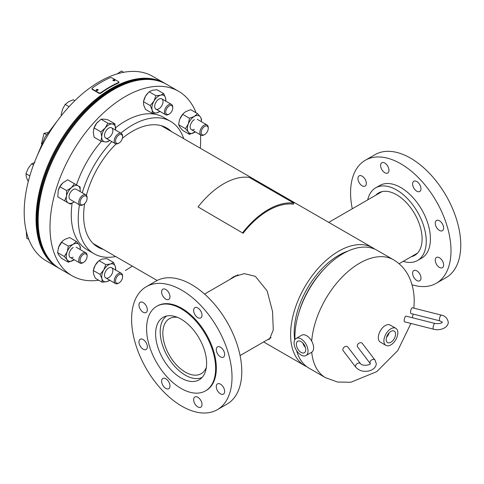 <?xml version="1.0" encoding="UTF-8"?>
<svg xmlns="http://www.w3.org/2000/svg" width="484" height="484" viewBox="0 0 484 484"><rect width="100%" height="100%" fill="white"/><g stroke="black" fill="none" stroke-linecap="round" stroke-linejoin="round"><path stroke-width="0.73" d="M229.67 279.57L233.554 276.757L244.317 273.629L255.346 276.346L267.144 290.926L272.546 311.496L273.279 329.997L269.552 339.109L267.537 339.701M233.457 277.38L235.533 275.735M348.002 251.081A62.968 36.354 120 0 0 338.721 255.31A62.968 36.354 120 0 0 294.72 339.986M374.834 249.157A68.05 39.289 120 0 0 372.747 247.79A68.05 39.289 120 0 0 338.721 251.16A68.05 39.289 120 0 0 294.266 311.127A68.05 39.289 120 0 0 304.696 365.662A68.05 39.289 120 0 0 306.923 366.787M298.465 314.001L298.924 312.428A63.955 36.923 -60 0 1 323.76 269.413L324.891 268.227A68.05 39.289 120 0 0 298.465 314.001A68.05 39.289 120 0 0 294.913 336.997A68.05 39.289 120 0 0 294.968 339.556M311.69 341.129A68.05 39.289 -60 0 1 343.319 275.874A68.05 39.289 -60 0 1 393.619 259.841L377.06 250.282A68.05 39.289 120 0 0 324.891 268.227M296.601 350.604A68.05 39.289 120 0 0 309.01 368.149L325.563 377.708A68.05 39.289 -60 0 1 311.732 352.213M390.872 342.249A6.625 3.824 120 0 0 395.222 336.344A6.625 3.824 120 0 0 394.115 331.056A6.625 3.824 120 0 0 390.872 331.425A6.625 3.824 120 0 0 386.565 337.197A6.625 3.824 120 0 0 387.49 342.533A6.625 3.824 120 0 0 390.872 342.249M386.528 337.318A6.377 3.678 120 0 0 389.118 332.829M387.006 336.017A5.548 3.2 120 0 0 388.228 333.893M395.803 328.291L390.225 325.073A9.861 5.693 120 0 0 385.294 325.563A9.861 5.693 120 0 0 378.851 334.25A9.861 5.693 120 0 0 380.364 342.158L385.942 345.376A9.861 5.693 120 0 0 390.872 344.886A9.861 5.693 120 0 0 397.316 336.199A9.861 5.693 120 0 0 395.803 328.291A9.861 5.693 120 0 0 390.872 328.781A9.861 5.693 120 0 0 384.429 337.475A9.861 5.693 120 0 0 385.942 345.376M301.06 352.4A6.625 3.824 -120 0 0 304.448 352.685A6.625 3.824 -120 0 0 305.374 347.355A6.625 3.824 -120 0 0 301.06 341.577A6.625 3.824 -120 0 0 297.817 341.208A6.625 3.824 -120 0 0 296.716 346.496A6.625 3.824 -120 0 0 301.06 352.4M305.997 355.528L311.575 352.31A9.861 5.693 -120 0 0 313.087 344.408A9.861 5.693 -120 0 0 306.644 335.714A9.861 5.693 -120 0 0 301.714 335.224L296.129 338.449A9.861 5.693 -120 0 0 294.623 346.35A9.861 5.693 -120 0 0 301.06 355.044A9.861 5.693 -120 0 0 305.997 355.528A9.861 5.693 -120 0 0 307.503 347.627A9.861 5.693 -120 0 0 301.06 338.939A9.861 5.693 -120 0 0 296.129 338.449M303.71 344.051A5.548 3.2 -120 0 0 304.932 346.169M302.815 342.981A6.377 3.678 -120 0 0 305.41 347.476M41.449 143.875L44.032 133.318L47.783 132.586M44.032 133.318L46.434 134.703M177.459 317.353A31.762 18.338 -120 0 0 169.412 318.672A31.762 18.338 -120 0 0 164.542 344.13A31.762 18.338 -120 0 0 185.299 372.117A31.762 18.338 -120 0 0 201.181 373.69A31.762 18.338 -120 0 0 206.347 367.392M166.653 316.004A35.507 20.497 -120 0 0 162.358 344.717A35.507 20.497 -120 0 0 185.299 375.173A35.507 20.497 -120 0 0 202.112 377.417M171.354 370.163A36.058 20.818 60 0 1 163.084 317.371A36.058 20.818 60 0 1 190.871 327.033A36.058 20.818 60 0 1 199.142 379.825A36.058 20.818 60 0 1 171.354 370.163M141.552 347.905A5.917 3.418 60 0 1 140.191 339.242A5.917 3.418 60 0 1 144.752 340.827A5.917 3.418 60 0 1 146.107 349.49A5.917 3.418 60 0 1 141.552 347.905M141.552 310.928A5.917 3.418 60 0 1 140.191 302.264A5.917 3.418 60 0 1 144.752 303.849A5.917 3.418 60 0 1 146.107 312.513A5.917 3.418 60 0 1 141.552 310.928M164.197 297.854A5.917 3.418 60 0 1 162.836 289.19A5.917 3.418 60 0 1 167.397 290.775A5.917 3.418 60 0 1 168.753 299.439A5.917 3.418 60 0 1 164.197 297.854M196.22 316.342A5.917 3.418 60 0 1 194.864 307.679A5.917 3.418 60 0 1 199.426 309.264A5.917 3.418 60 0 1 200.781 317.928A5.917 3.418 60 0 1 196.22 316.342M218.865 355.565A5.917 3.418 60 0 1 217.51 346.901A5.917 3.418 60 0 1 222.071 348.486A5.917 3.418 60 0 1 223.427 357.15A5.917 3.418 60 0 1 218.865 355.565M218.865 392.548A5.917 3.418 60 0 1 217.51 383.879A5.917 3.418 60 0 1 222.071 385.464A5.917 3.418 60 0 1 223.427 394.133A5.917 3.418 60 0 1 218.865 392.548M196.22 405.622A5.917 3.418 60 0 1 194.864 396.959A5.917 3.418 60 0 1 199.426 398.544A5.917 3.418 60 0 1 200.781 407.207A5.917 3.418 60 0 1 196.22 405.622M164.197 387.127A5.917 3.418 60 0 1 162.836 378.464A5.917 3.418 60 0 1 167.397 380.049A5.917 3.418 60 0 1 168.753 388.719A5.917 3.418 60 0 1 164.197 387.127M201.023 305.725A71.009 41.001 60 0 1 217.316 409.694A71.009 41.001 60 0 1 162.594 390.667A71.009 41.001 60 0 1 146.307 286.697A71.009 41.001 60 0 1 201.023 305.725M146.307 286.697L156.066 281.065A71.009 41.001 60 0 1 210.788 300.086A71.009 41.001 60 0 1 227.081 404.055L217.316 409.694M194.32 319.398A48.817 28.187 60 0 1 205.525 390.878A48.817 28.187 60 0 1 167.9 377.798A48.817 28.187 60 0 1 156.701 306.318A48.817 28.187 60 0 1 194.32 319.398M156.701 306.318L157.403 305.918A48.817 28.187 60 0 1 195.022 318.998A48.817 28.187 60 0 1 206.22 390.473L205.525 390.878M411.212 256.75A36.058 20.818 -120 0 0 414.631 255.413A36.058 20.818 -120 0 0 406.36 202.621A36.058 20.818 -120 0 0 378.579 192.959A36.058 20.818 -120 0 0 375.711 195.252M415.199 279.195A5.917 3.418 -120 0 0 419.761 280.781A5.917 3.418 -120 0 0 418.406 272.117A5.917 3.418 -120 0 0 413.844 270.532A5.917 3.418 -120 0 0 415.199 279.195M437.845 266.121A5.917 3.418 -120 0 0 442.406 267.706A5.917 3.418 -120 0 0 441.051 259.037A5.917 3.418 -120 0 0 436.489 257.452A5.917 3.418 -120 0 0 437.845 266.121M437.845 229.138A5.917 3.418 -120 0 0 442.406 230.723A5.917 3.418 -120 0 0 441.051 222.059A5.917 3.418 -120 0 0 436.489 220.474A5.917 3.418 -120 0 0 437.845 229.138M415.199 189.916A5.917 3.418 -120 0 0 419.761 191.501A5.917 3.418 -120 0 0 418.406 182.837A5.917 3.418 -120 0 0 413.844 181.252A5.917 3.418 -120 0 0 415.199 189.916M383.177 171.427A5.917 3.418 -120 0 0 387.738 173.012A5.917 3.418 -120 0 0 386.377 164.348A5.917 3.418 -120 0 0 381.815 162.763A5.917 3.418 -120 0 0 383.177 171.427M360.532 184.501A5.917 3.418 -120 0 0 365.087 186.086A5.917 3.418 -120 0 0 363.732 177.422A5.917 3.418 -120 0 0 359.17 175.837A5.917 3.418 -120 0 0 360.532 184.501M403.22 261.366A41.914 24.2 -120 0 0 417.565 260.489L421.745 258.069A41.914 24.2 -120 0 0 412.132 196.698A41.914 24.2 -120 0 0 379.831 185.469L375.644 187.883A41.914 24.2 -120 0 0 367.713 199.868M417.565 260.489A41.914 24.2 -120 0 0 407.945 199.118A41.914 24.2 -120 0 0 375.644 187.883M412.005 284.761A71.009 41.001 -120 0 0 436.296 283.267L446.06 277.628A71.009 41.001 -120 0 0 429.768 173.659A71.009 41.001 -120 0 0 375.046 154.638L365.287 160.271A71.009 41.001 -120 0 0 352.285 208.773M436.296 283.267A71.009 41.001 -120 0 0 420.003 179.298A71.009 41.001 -120 0 0 365.287 160.271M171.384 131.533A68.801 39.724 120 0 0 166.696 127.964A68.801 39.724 120 0 0 132.295 131.37A68.801 39.724 120 0 0 122.416 138.243M116.106 143.923A68.801 39.724 120 0 0 86.418 195.336M84.658 203.643A68.801 39.724 120 0 0 97.895 247.13A68.801 39.724 120 0 0 103.334 249.405M196.032 112.742A106.516 61.498 120 0 0 178.578 91.276L166.726 84.428A106.516 61.498 120 0 0 113.468 89.703A106.516 61.498 120 0 0 43.881 183.569A106.516 61.498 120 0 0 60.21 268.923L72.062 275.765A106.516 61.498 120 0 0 98.76 280.236M125.32 270.489A106.516 61.498 120 0 0 132.265 266.109M200.316 148.237A106.516 61.498 120 0 0 200.503 134.855M178.578 91.276A106.516 61.498 120 0 0 125.32 96.552A106.516 61.498 120 0 0 55.739 190.412A106.516 61.498 120 0 0 72.062 275.765M183.72 138.66A76.436 44.129 120 0 0 170.513 121.351L163.538 117.328A76.436 44.129 120 0 0 125.32 121.109A76.436 44.129 120 0 0 115.609 127.734M170.513 121.351A76.436 44.129 120 0 0 132.295 125.138A76.436 44.129 120 0 0 120.867 133.148M111.834 141.6A76.436 44.129 120 0 0 82.274 192.795M79.473 204.847A76.436 44.129 120 0 0 94.078 253.743A76.436 44.129 120 0 0 115.67 256.526M101.471 141.286A76.436 44.129 120 0 0 76.508 184.912M72.128 203.165A76.436 44.129 120 0 0 87.102 249.714L94.078 253.743M58.467 267.912A106.516 61.498 -60 0 1 58.116 267.712A106.516 61.498 -60 0 1 58.116 144.716A106.516 61.498 -60 0 1 164.633 83.224A106.516 61.498 -60 0 1 164.977 83.423M58.116 267.712L46.258 260.87A106.516 61.498 -60 0 1 46.258 137.873A106.516 61.498 -60 0 1 152.775 76.375L164.633 83.224M166.375 84.228A106.516 61.498 120 0 0 166.024 84.028A106.516 61.498 120 0 0 83.944 112.566A106.516 61.498 120 0 0 59.514 268.517A106.516 61.498 120 0 0 59.859 268.717M166.024 84.028L165.328 83.623A106.516 61.498 120 0 0 83.248 112.161A106.516 61.498 120 0 0 58.812 268.118L59.514 268.517M118.398 143.391L119.064 143.004A4.979 2.874 -60 0 1 115.543 140.971A4.979 2.874 -60 0 1 119.064 134.879A4.979 2.874 -60 0 1 122.585 136.905A4.979 2.874 -60 0 1 119.064 143.004L118.398 143.391A5.917 3.418 -60 0 1 115.44 143.681A5.917 3.418 -60 0 1 114.533 138.938A5.917 3.418 -60 0 1 118.398 133.723A5.917 3.418 -60 0 1 121.357 133.433A5.917 3.418 -60 0 1 122.585 136.143L122.585 136.905M74.838 100.702L73.235 99.777L68.583 101.743L65.183 104.429L69.061 106.668M61.77 115.162L61.153 114.805L62.545 109.257L65.183 104.429M61.474 115.531L61.153 114.805M112.875 130.535A5.917 3.418 120 0 0 108.694 128.121A5.917 3.418 120 0 0 104.508 135.369A5.917 3.418 120 0 0 108.694 137.783A5.917 3.418 120 0 0 112.875 130.535M109.717 140.378L107.853 141.77L105.203 141.939L100.884 141.147L94.096 137.226L93.261 132.096L94.096 127.927L100.884 131.848L101.719 136.978L100.884 141.147M100.884 131.848L105.203 127.994L107.853 123.172L112.179 123.965L114.829 123.795L115.603 130.111M94.096 127.927L96.746 123.111L101.071 119.252L107.853 123.172M101.071 119.252L103.721 119.082L108.047 119.875L114.829 123.795M109.68 140.354A9.861 5.693 -60 0 1 105.203 141.939A9.861 5.693 120 0 1 101.719 136.978A9.861 5.693 -60 0 1 105.203 127.994A9.861 5.693 -60 0 1 112.179 123.965A9.861 5.693 -60 0 1 115.664 128.925A9.861 5.693 -60 0 1 115.597 130.105M97.822 121.907A9.861 5.693 120 0 0 97.768 121.962A9.861 5.693 120 0 0 96.746 123.111A9.861 5.693 120 0 0 93.715 128.986L93.636 129.264M359.987 342.793A2.958 2.214 142.7 0 0 357.634 347.004L370.327 363.684A2.958 2.214 142.7 0 1 369.976 362.583A2.958 2.214 142.7 0 1 372.68 359.479A2.958 2.214 142.7 0 1 375.039 360.102L362.341 343.422A2.958 2.214 142.7 0 0 359.987 342.793M342.829 349.563A2.958 2.214 -37.3 0 1 344.85 346.713A2.958 2.214 -37.3 0 1 347.893 347.082L360.592 363.768A2.958 2.214 -37.3 0 0 357.543 363.399A2.958 2.214 -37.3 0 0 355.528 366.243A2.958 2.214 -37.3 0 0 355.879 367.35L343.186 350.67A2.958 2.214 -37.3 0 1 342.829 349.563M171.723 105.663A4.979 2.874 -60 0 1 172.758 107.944A4.979 2.874 -60 0 1 169.237 114.036A4.979 2.874 -60 0 1 166.75 114.284A4.979 2.874 -60 0 1 166.75 108.537A4.979 2.874 -60 0 1 171.723 105.663M169.237 114.036L168.571 114.424A5.917 3.418 -60 0 1 165.613 114.714A5.917 3.418 -60 0 1 165.613 107.884A5.917 3.418 -60 0 1 171.53 104.465A5.917 3.418 -60 0 1 172.758 107.176L172.758 107.944M165.613 114.714L155.908 109.112L165.613 114.714M171.53 104.465L161.825 98.863L171.53 104.465M123.704 72.297L121.466 71.003L116.953 74.094M208.235 128.423A4.979 2.874 -60 0 1 204.714 134.522A4.979 2.874 -60 0 1 201.193 132.489A4.979 2.874 -60 0 1 204.714 126.391A4.979 2.874 -60 0 1 208.235 128.423L208.235 127.655A5.917 3.418 -60 0 0 207.007 124.951L197.303 119.342M204.714 134.522L204.048 134.903A5.917 3.418 -60 0 1 201.09 135.199A5.917 3.418 -60 0 1 199.868 132.489A5.917 3.418 -60 0 1 202.451 126.536A5.917 3.418 -60 0 1 207.007 124.951M116.577 283.122A4.979 2.874 -60 0 1 116.577 277.374A4.979 2.874 -60 0 1 121.551 274.501A4.979 2.874 -60 0 1 122.585 276.775A4.979 2.874 -60 0 1 119.064 282.874A4.979 2.874 -60 0 1 116.577 283.122M119.064 282.874L118.398 283.255A5.917 3.418 -60 0 1 115.44 283.551A5.917 3.418 -60 0 1 115.44 276.715A5.917 3.418 -60 0 1 121.357 273.303L111.653 267.694L121.357 273.303A5.917 3.418 -60 0 1 122.585 276.007L122.585 276.775M115.44 283.551L105.736 277.943L115.44 283.551M87.108 256.29A4.979 2.874 -60 0 1 83.587 262.388A4.979 2.874 -60 0 1 80.066 260.356A4.979 2.874 -60 0 1 83.587 254.263A4.979 2.874 -60 0 1 87.108 256.29L87.108 255.528A5.917 3.418 -60 0 0 85.88 252.817L76.176 247.215M83.587 262.388L82.921 262.776A5.917 3.418 -60 0 1 79.963 263.066A5.917 3.418 -60 0 1 78.735 260.356A5.917 3.418 -60 0 1 81.318 254.403A5.917 3.418 -60 0 1 85.88 252.817M28.81 239.405L26.753 238.219L26.269 231.164M81.1 198.954A4.979 2.874 -60 0 1 84.936 195.857A4.979 2.874 -60 0 1 87.108 198.355A4.979 2.874 -60 0 1 86.073 201.828A4.979 2.874 -60 0 1 83.587 204.454A4.979 2.874 -60 0 1 80.332 203.824A4.979 2.874 -60 0 1 81.1 198.954M83.587 204.454L82.921 204.841A5.917 3.418 -60 0 1 79.963 205.131A5.917 3.418 -60 0 1 79.963 198.301A5.917 3.418 -60 0 1 85.88 194.883A5.917 3.418 -60 0 1 87.108 197.593L87.108 198.355M33.493 164.893L31.648 163.828L34.915 162.424M29.814 175.922L25.948 173.689L28.175 168.396L31.648 163.828M28.26 181.597L26.372 177.217L25.948 173.689M161.825 105.693A5.917 3.418 120 0 0 161.825 98.863A5.917 3.418 120 0 0 155.908 102.275A5.917 3.418 120 0 0 155.908 109.112A5.917 3.418 120 0 0 161.825 105.693M160.113 111.278L157.058 112.808L152.333 113.365L152.127 109.959L150.252 105.585L143.464 101.67L143.669 105.076L145.551 109.451L152.333 113.365M148.225 92.704L145.478 96.255A9.861 5.693 120 0 1 147.941 92.995L149.163 91.809L155.945 95.723L153.936 101.138L150.252 105.585M143.778 100.412L143.887 100.019A9.861 5.693 120 0 1 145.478 96.255L143.464 101.67M155.945 95.723L160.67 95.166L163.725 93.642L165.601 98.01L165.806 101.416M149.163 91.809L152.212 90.284L156.937 89.722L163.725 93.642M159.853 111.387A9.861 5.693 -60 0 1 157.058 112.808A9.861 5.693 -60 0 1 152.127 109.959A9.861 5.693 120 0 1 153.936 101.138A9.861 5.693 -60 0 1 160.67 95.166A9.861 5.693 -60 0 1 165.601 98.01A9.861 5.693 -60 0 1 165.77 101.138M185.457 128.635L178.669 124.721L179.848 127.098L182.698 130.444L189.48 134.364L188.306 131.981L185.457 128.635L188.306 123.928L189.48 118.259L182.698 114.339L179.848 119.046A9.861 5.693 120 0 0 179.364 120.504A9.861 5.693 120 0 0 179.358 120.528L179.848 119.046A9.861 5.693 120 0 1 183.418 113.48L182.698 114.339M178.669 124.721L179.346 120.552M183.624 113.274L185.886 111.532L190.75 109.693L197.532 113.607L194.344 116.414L189.48 118.259M197.532 113.607L200.382 116.953L201.562 119.336L201.29 121.647M195.336 131.878L189.48 134.364M194.344 119.639A5.917 3.418 120 0 0 190.158 126.887A5.917 3.418 120 0 0 194.344 129.301M195.33 131.872A9.861 5.693 -60 0 1 194.344 132.519A9.861 5.693 -60 0 1 188.306 131.981A9.861 5.693 -60 0 1 188.306 123.928A9.861 5.693 120 0 1 194.344 116.414A9.861 5.693 -60 0 1 200.382 116.953A9.861 5.693 -60 0 1 201.247 121.623M105.736 271.113A5.917 3.418 120 0 0 105.736 277.943A5.917 3.418 120 0 0 111.653 274.531A5.917 3.418 120 0 0 111.653 267.694A5.917 3.418 120 0 0 105.736 271.113M109.941 280.115L106.885 281.64L102.16 282.202L95.378 278.282L93.497 273.914L93.291 270.508L95.306 265.093L98.99 260.64L105.772 264.56L110.497 263.998L113.552 262.473L115.428 266.847L115.634 270.253M98.99 260.64L102.039 259.115L106.764 258.559L113.552 262.473M102.16 282.202L101.955 278.796L100.079 274.422L103.764 269.975L105.772 264.56M93.291 270.508L100.079 274.422M109.68 280.224A9.861 5.693 -60 0 1 106.885 281.64A9.861 5.693 -60 0 1 101.955 278.796A9.861 5.693 -60 0 1 103.764 269.975A9.861 5.693 -60 0 1 110.497 263.998A9.861 5.693 -60 0 1 115.428 266.847A9.861 5.693 120 0 1 115.597 269.975M98.052 261.541L97.768 261.832A9.861 5.693 120 0 0 95.306 265.093A9.861 5.693 120 0 0 93.715 268.856L93.606 269.243M73.217 247.506A5.917 3.418 120 0 0 69.03 254.753A5.917 3.418 120 0 0 73.217 257.167M74.209 259.745L68.353 262.231L61.565 258.317L58.715 254.965L57.542 252.588L58.715 246.913L62.49 241.141L64.759 239.398L69.617 237.559L76.405 241.48L79.255 244.825L80.429 247.203L80.156 249.514M68.353 262.231L67.173 259.854L64.324 256.502L67.173 251.795L68.353 246.126L73.217 244.287L76.405 241.48M57.542 252.588L64.324 256.502M61.565 242.212L68.353 246.126M74.203 259.739A9.861 5.693 120 0 1 73.217 260.392A9.861 5.693 -60 0 1 67.173 259.854A9.861 5.693 -60 0 1 67.173 251.795A9.861 5.693 -60 0 1 73.217 244.287A9.861 5.693 -60 0 1 79.255 244.825A9.861 5.693 -60 0 1 80.12 249.49M62.49 241.141L62.291 241.347A9.861 5.693 120 0 0 58.715 246.913A9.861 5.693 120 0 0 58.231 248.371A9.861 5.693 120 0 0 58.225 248.395L58.219 248.425M85.88 194.883L76.176 189.274A5.917 3.418 120 0 0 70.259 192.692A5.917 3.418 120 0 0 70.259 199.529L79.963 205.131M80.156 187.024L80.126 191.555A9.861 5.693 -60 0 0 78.148 185.862L80.156 187.024M74.203 201.81L70.295 204.103L68.286 202.941A9.861 5.693 -60 0 1 66.477 196.208L66.683 190.629L71.408 187.665L74.463 183.732L78.148 185.862A9.861 5.693 -60 0 0 71.408 187.665A9.861 5.693 -60 0 0 66.477 196.208L64.602 200.818L68.286 202.941A9.861 5.693 120 0 0 74.203 201.804M62.345 183.357A9.861 5.693 120 0 0 62.291 183.412A9.861 5.693 120 0 0 58.231 190.436L57.814 196.897L64.602 200.818M58.231 190.454L59.901 186.715L66.683 190.629M59.901 186.715L62.95 182.783L67.675 179.818L74.463 183.732M406.112 316.137A2.958 0.974 104.2 0 0 405.38 316.59A2.958 0.974 104.2 0 0 404.255 319.706A2.958 0.974 104.2 0 0 404.654 321.872L433.549 329.199A2.958 0.974 104.2 0 1 433.089 327.898A2.958 0.974 104.2 0 1 434.275 323.917A2.958 0.974 104.2 0 1 435.001 323.463L406.112 316.137M411.001 313.529A2.958 0.974 -75.8 0 1 410.541 312.228A2.958 0.974 -75.8 0 1 411.206 309.185A2.958 0.974 -75.8 0 1 412.459 307.794L441.354 315.126A2.958 0.974 -75.8 0 0 440.101 316.512A2.958 0.974 -75.8 0 0 439.436 319.555A2.958 0.974 -75.8 0 0 439.896 320.862L411.001 313.529M114.714 80.622L112.978 80.465M114.853 80.392L114.563 79.993C113.202 79.678 112.742 79.884 113.177 80.616C114.539 80.925 115.004 80.719 114.563 79.993L114.52 80.471M112.887 80.217L113.177 80.616M98.07 90.078L96.219 90.266M98.107 89.861L97.822 89.473C96.455 89.274 95.995 89.6 96.431 90.454C97.792 90.641 98.258 90.314 97.822 89.473L97.859 89.897M96.141 90.066L96.431 90.454M110.328 77.603A107.067 61.819 120 0 0 92.196 88.07L92.196 88.977L99.172 93.001L100.563 92.904A107.067 61.819 -60 0 1 118.695 82.431L118.695 81.729L111.719 77.706L110.328 77.603M100.563 92.904L100.612 93.327L99.22 93.418L92.25 89.395L92.196 88.07M100.612 93.327A106.516 61.498 -60 0 1 118.653 82.909L118.64 82.207M118.653 82.909L118.695 81.729M242.684 232.701A69.188 39.948 -60 0 1 293.885 203.141L249.254 177.374A69.188 39.948 -60 0 0 198.053 206.934L243.107 233.252A68.05 39.289 -60 0 1 293.467 204.175L293.885 203.141M198.053 206.934L243.107 233.252M99.22 93.418L99.172 93.001M304.696 365.662L263.635 341.952M157.149 280.478L93.206 243.555M372.747 247.79L161.257 125.689M325.563 377.708L337.614 382.058L350.839 382.245L376.764 371.658L397.769 350.579L410.916 323.463M412.386 317.728L413.106 314.062M413.893 308.157L414.219 301.369C414.237 294.054 413.058 287.169 410.674 280.714C407.213 271.524 401.526 264.567 393.619 259.841M59.127 118.532L44.982 137.135L35.943 158.691M204.569 294.06L237.971 274.779M240.076 355.559L271.113 337.638M417.498 253.12L399.106 263.738M381.997 191.622L328.727 222.374M121.357 133.433L111.653 127.83M115.44 143.681L105.736 138.079M375.039 360.102L376.31 363.726C375.82 369.467 369.062 371.531 365.535 371.24C362.141 371.567 358.922 370.272 355.879 367.35M370.393 363.726L370.399 363.653C370.575 365.003 362.655 366.4 360.592 363.768M201.09 135.199L191.386 129.591M79.963 263.066L70.259 257.464M433.549 329.199C439.442 331.056 448.323 328.007 448.299 322.162C447.337 318.145 445.02 315.798 441.354 315.126M442.382 322.162L442.394 322.09C441.335 323.445 438.873 323.905 435.001 323.463M442.394 322.235L439.896 320.862M91.96 89.008L91.912 88.59M118.931 82.607L118.979 82.129"/></g></svg>
